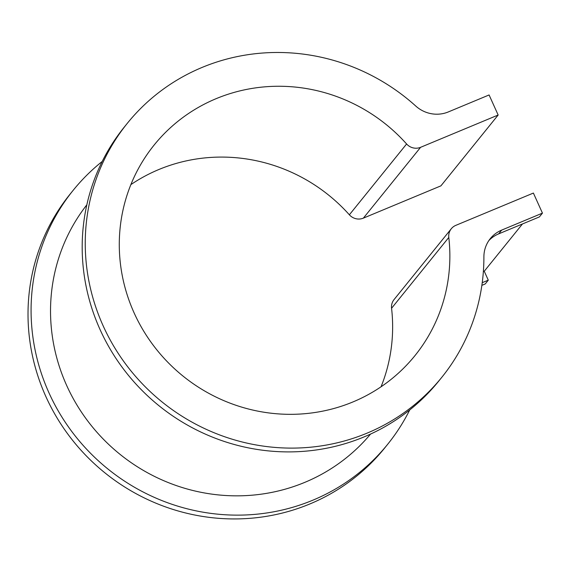 <?xml version="1.0" encoding="UTF-8"?>
<svg xmlns="http://www.w3.org/2000/svg" width="571" height="571" viewBox="0 0 571 571"><rect width="100%" height="100%" fill="white"/><g stroke="black" fill="none" stroke-linecap="round" stroke-linejoin="round"><path stroke-width="0.86" d="M533.393 193.062L455.844 225.345A12.326 11.891 38.9 0 0 451.29 228.75A12.326 11.891 38.9 0 0 448.799 237.443A167.617 161.672 -141.1 0 1 414.946 355.64A167.617 161.672 -141.1 0 1 182.963 376.039A167.617 161.672 -141.1 0 1 154.206 144.948A167.617 161.672 -141.1 0 1 406.602 143.978A12.326 11.891 38.9 0 0 420.606 147.311L498.155 115.021L489.09 94.957L448.342 111.923A30.813 29.721 38.9 0 1 415.759 106.042A202.12 194.961 38.9 0 0 127.362 123.257A202.12 194.961 38.9 0 0 162.043 401.934A202.12 194.961 38.9 0 0 441.783 377.331A202.12 194.961 38.9 0 0 483.894 256.95A30.813 29.721 38.9 0 1 490.318 238.599A30.813 29.721 38.9 0 1 501.695 230.099L542.45 213.133L533.393 193.062M130.866 184.626A167.617 161.672 -141.1 0 1 349.366 214.803A12.326 11.891 38.9 0 0 363.37 218.136L440.919 185.853L498.155 115.021M488.862 240.562A30.813 29.721 38.9 0 1 498.633 233.889L539.381 216.923L542.45 213.133M127.362 123.257L124.3 127.055A202.12 194.961 38.9 0 0 158.974 405.724A202.12 194.961 38.9 0 0 438.721 381.121L441.783 377.331M451.29 228.75L394.054 299.575A12.326 11.891 38.9 0 0 391.57 308.269A167.617 161.672 -141.1 0 1 381.05 386.788M481.867 285.35L485.222 283.958L488.284 280.161L484.258 271.239L522.458 223.975M102.202 161.465A202.12 194.961 38.9 0 0 73.195 190.286L70.133 194.083A202.12 194.961 38.9 0 0 104.807 472.759A202.12 194.961 38.9 0 0 384.554 448.156L387.616 444.359A202.12 194.961 38.9 0 0 409.714 409.949M483.373 271.61L484.258 271.239M86.835 204.825A182.406 175.939 38.9 0 0 119.831 454.173A182.406 175.939 38.9 0 0 370.55 434.081M73.195 190.286A202.12 194.961 38.9 0 0 107.876 468.962A202.12 194.961 38.9 0 0 387.616 444.359M482.238 282.681L488.284 280.161M391.57 308.269L448.799 237.443M349.366 214.803L406.602 143.978M363.37 218.136L420.606 147.311M498.633 233.889L501.695 230.099"/></g></svg>
